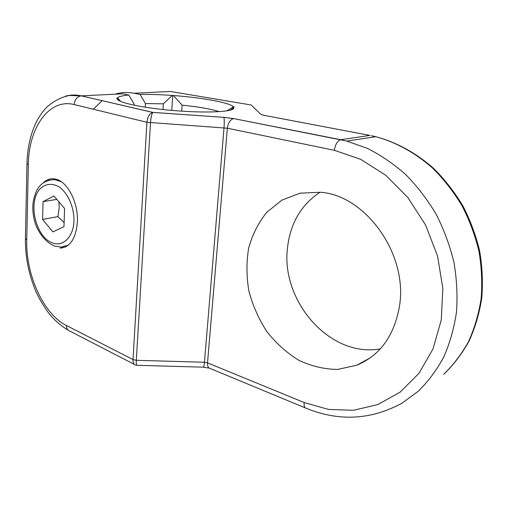 <?xml version="1.0" encoding="UTF-8"?>
<svg xmlns="http://www.w3.org/2000/svg" width="508" height="508" viewBox="0 0 508 508"><rect width="100%" height="100%" fill="white"/><g stroke="black" fill="none" stroke-linecap="round" stroke-linejoin="round"><path stroke-width="0.76" d="M163.366 103.823L172.237 95.447C160.414 94.609 149.695 94.272 140.068 94.444L145.459 103.581L163.366 103.823L163.005 109.531M114.891 94.202C121.012 92.348 127.356 92.031 133.934 93.262L140.068 94.444M93.288 109.233L102.184 100.679M145.459 103.581L145.25 107.207M172.237 95.447L173.355 95.529L182.099 105.162C198.418 106.801 210.769 108.96 219.158 111.633M226.841 110.839L233.451 106.794C229.762 102.629 201.854 97.58 173.355 95.529M233.451 106.794L234.099 106.915L230.778 110.001M134.195 105.213L134.245 104.292L128.81 95.021C122.517 95.612 118.758 96.552 117.538 97.847L117.24 98.463L116.63 98.495L117.234 98.616C116.288 102.527 145.752 108.668 178.873 110.947L180.137 111.036C208.782 113.068 232.131 111.716 233.744 108.42L233.591 106.959M128.81 95.021L122.65 93.821L81.337 95.86C75.775 94.621 70.396 94.755 65.215 96.266M117.24 98.463L120.072 101.124M172.764 95.415L171.774 110.382M182.099 105.162L181.686 111.138M320.04 192.24C301.308 204.673 290.493 222.961 287.591 247.104C280.226 300.241 329.597 358.165 380.308 348.863M133.934 93.262L170.364 91.465L251.168 104.991L260.515 114.04C261.093 114.554 262.801 115.087 265.633 115.633L369.932 135.426L340.697 139.706L233.744 118.605L223.774 117.348L152.921 112.395L81.337 95.86L152.794 112.42C149.523 113.487 147.568 116.77 146.926 122.282L227.362 128.219L334.34 150.304L360.769 159.36L385.877 175.381L408.019 197.726L425.666 225.19L437.553 256.076L442.849 288.385L441.262 319.976L433.051 348.856L418.973 373.323L400.139 392.132L377.882 404.539L353.587 410.267L328.606 409.448L304.152 402.52L207.524 362.871L204.451 362.267C204.127 365.779 203.752 367.411 203.327 367.17L137.154 365.309C136.423 365.525 136.144 363.855 136.309 360.299L133.013 359.575C132.925 362.782 133.788 364.611 135.617 365.055M305.245 407.873L210.382 368.579C208.312 368.179 207.359 366.274 207.524 362.871L227.362 128.219C228.149 122.765 230.238 119.564 233.629 118.618L223.793 117.373C224.333 118.802 224.409 122.276 224.015 127.787L204.451 362.267L136.309 360.299L150.508 122.777C150.952 117.202 151.746 113.748 152.889 112.42L223.774 117.348M399.351 306.921C393.992 336.118 379.819 355.543 356.832 365.208L337.655 369.424C324.32 369.278 311.328 366.198 298.691 360.204C286.614 352.73 275.99 343.16 266.808 331.508C258.693 318.967 252.724 305.473 248.882 291.021C246.393 276.371 246.329 262.026 248.691 247.987C252.457 234.486 258.496 222.574 266.808 212.255L281.896 200.12L300.025 193.199L320.084 192.246C365.506 194.888 408.667 254.648 399.351 306.921M43.345 182.772C46.507 179.692 50.114 178.384 54.166 178.841L56.902 179.483C68.288 182.855 78.372 203.384 77.4 221.831C75.984 238.506 70.218 247.275 60.103 248.139L65.583 246.907M64.579 208.496L63.983 226.631L52.908 231.915L42.589 219.469L43.053 201.67L53.969 195.986L64.579 208.496M56.833 199.365L43.053 201.67M58.903 201.803L59.233 207.683L57.887 216.599L42.589 219.469M57.887 216.599L64.116 222.536M371.361 135.706L375.806 136.703C395.942 142.183 415.531 152.908 432.88 168.358C443.954 179.451 453.688 191.948 462.064 205.842C469.513 220.351 475.145 235.528 478.961 251.365C481.654 267.348 482.371 283.134 481.114 298.723C478.739 313.95 474.561 328.193 468.579 341.452C461.664 353.949 453.384 364.896 443.725 374.288L443.941 374.129C453.72 364.63 462.096 353.6 469.081 341.033C475.12 327.73 479.342 313.461 481.743 298.228C483.025 282.658 482.327 266.91 479.647 250.977C475.837 235.191 470.205 220.066 462.75 205.613C454.355 191.764 444.589 179.311 433.445 168.25C415.989 152.838 396.202 142.132 375.806 136.703L346.742 141.072L233.744 118.605M334.34 150.304C335.35 144.393 337.433 140.862 340.589 139.725L346.742 141.072L367.316 148.355C380.848 155.156 393.668 163.919 405.79 174.644C417.309 186.392 427.444 199.619 436.201 214.319C443.992 229.667 449.91 245.701 453.955 262.433C456.832 279.292 457.664 295.923 456.444 312.325C454.069 328.327 449.821 343.262 443.7 357.124C436.62 370.167 428.123 381.552 418.205 391.274L401.923 403.219C371.018 419.925 339.204 421.646 306.476 408.388C304.603 408.102 303.828 406.146 304.152 402.52M26.962 163.639L26.956 163.659C27.343 149.079 30.105 135.966 35.242 124.314C38.17 117.919 41.923 112.281 46.514 107.398C53.638 101.098 61.233 97.123 69.304 95.485L81.178 95.866C77.095 96.603 74.771 99.504 74.187 104.578L146.926 122.282L133.013 359.575L66.427 325.507C43.402 314.122 25.679 274.745 26.753 239.916L28.321 164.732C28.55 127.933 49.016 98.025 74.187 104.578M26.949 163.665L28.321 164.732M26.949 163.881L25.419 238.512L26.753 239.916M134.226 364.312L70.04 331.178C67.647 330.467 66.446 328.574 66.427 325.507M61.201 181.667L54.553 179.584L48.495 180.245M52.584 242.951C35.75 237.407 27.515 202.482 39.916 188.97C45.383 183.712 51.689 182.956 58.826 186.696C67.805 192.811 74.181 207.08 73.958 220.751C73.59 236.76 63.182 247.098 52.584 242.951M56.407 179.318L54.553 179.584C39.643 180.41 35.268 190.551 33.103 202.629C32.29 209.702 33.185 217.132 35.789 224.898C39.859 235.09 46.679 242.888 54.807 246.132L61.208 247.072L68.351 245.129M117.538 97.847L120.637 101.384M135.617 365.042L136.798 365.284M203.543 367.176L209.099 368.09M68.167 330.213C60.154 325.31 53.403 319.253 47.898 312.033C40.932 302.063 36.163 293.256 33.579 285.604C27.978 270.389 25.26 254.8 25.419 238.836M370.243 357.861L356.832 365.208"/></g></svg>
